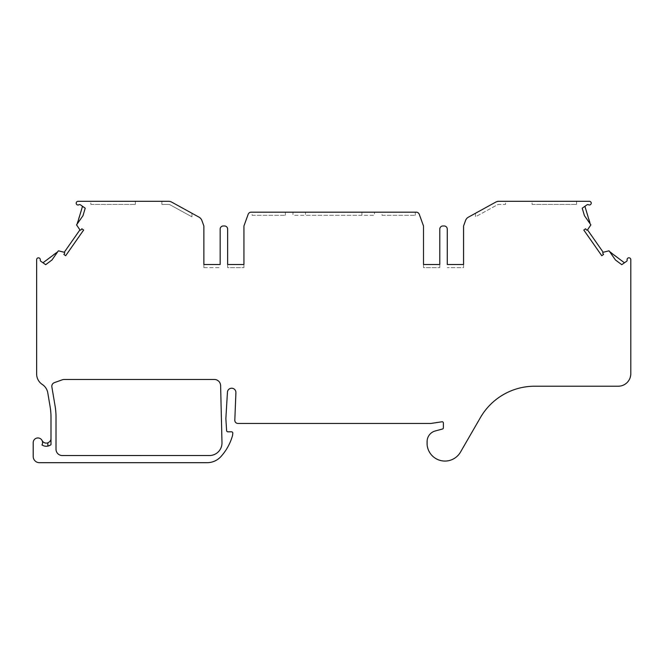 <?xml version="1.0" encoding="UTF-8"?>
<svg xmlns="http://www.w3.org/2000/svg" width="664" height="664" viewBox="0 0 664 664"><rect width="100%" height="100%" fill="white"/><g stroke="black" fill="none" stroke-linecap="round" stroke-linejoin="round"><path stroke-width="0.5" stroke-dasharray="3.32 2.49" d="M463.572 264.496L463.572 267.625L447.27 267.625L463.572 267.625L463.572 264.496L447.27 264.496L463.572 264.496L463.572 225.968L465.555 220.498A6.266 6.266 0 0 1 468.427 217.153L495.825 202.072L475.474 213.268L475.474 216.846L497.336 204.819A3.137 3.137 0 0 1 498.847 204.429L505.561 204.429L505.561 201.3L498.847 201.3A6.266 6.266 0 0 0 495.825 202.072A6.266 6.266 0 0 1 498.847 201.3L589.366 201.3A1.884 1.884 0 0 1 590.479 204.695A1.884 1.884 0 0 1 588.445 204.736A1.253 1.253 0 0 0 587.076 204.778L584.909 206.297L590.885 224.88L587.507 229.877L603.194 252.278L609.037 250.809L624.459 262.786L626.625 261.267A1.253 1.253 0 0 0 627.14 259.989A1.884 1.884 0 0 1 629.804 258.005A1.884 1.884 0 0 1 630.8 259.666L630.8 373.683A12.533 12.533 0 0 1 618.267 386.216L534.711 386.216A62.673 62.673 0 0 0 480.429 417.556L460.492 452.093A17.928 17.928 0 0 1 427.209 445.61A10.989 10.989 0 0 1 427.101 444.091L427.101 441.585A10.989 10.989 0 0 1 435.252 430.969L442.465 429.027A1.253 1.253 0 0 0 443.394 427.824L443.394 423.026A1.253 1.253 0 0 0 441.958 421.789L431.318 423.383A6.266 6.266 0 0 1 430.388 423.458L237.953 423.458A3.137 3.137 0 0 1 234.815 420.196L235.903 392.748A4.233 4.233 0 0 0 232.002 388.241A4.233 4.233 0 0 0 227.453 392.092L225.901 417.847A12.533 12.533 0 0 0 225.901 419.391L226.615 430.629A1.253 1.253 0 0 0 227.86 431.808L231.553 431.808A1.253 1.253 0 0 1 232.807 433.194L232.549 435.493A52.713 52.713 0 0 1 221.054 456.442A18.799 18.799 0 0 1 207.043 462.7L39.466 462.7A6.266 6.266 0 0 1 33.2 456.434L33.2 442.647A4.698 4.698 0 0 1 42.098 440.531A4.698 4.698 0 0 0 50.995 438.414L50.995 417.116A62.673 62.673 0 0 0 50.115 406.683L47.783 392.856A12.533 12.533 0 0 0 42.297 384.456A12.533 12.533 0 0 1 36.636 373.973L36.636 259.666A1.884 1.884 0 0 1 39.558 258.105A1.884 1.884 0 0 1 40.296 259.989A1.253 1.253 0 0 0 40.803 261.267L42.969 262.786L58.39 250.809L64.242 252.278L79.929 229.877L76.543 224.88L82.519 206.297L80.361 204.778A1.253 1.253 0 0 0 78.983 204.736A1.884 1.884 0 0 1 76.277 202.595A1.884 1.884 0 0 1 78.061 201.3L168.581 201.3L161.875 201.3L161.875 204.429L168.581 204.429L161.875 204.429L161.875 201.3L168.581 201.3A6.266 6.266 0 0 1 171.602 202.072A6.266 6.266 0 0 0 168.581 201.3A6.266 6.266 0 0 1 171.602 202.072L199.009 217.153A6.266 6.266 0 0 1 201.873 220.498L203.865 225.968L203.865 264.496L220.157 264.496L203.865 264.496L203.865 267.625L203.865 264.496M532.08 204.429L576.576 204.429L532.08 204.429L532.08 201.3M576.576 204.429L576.576 201.3M90.86 204.429L135.356 204.429L90.86 204.429L90.86 201.3L135.356 201.3L90.86 201.3M135.356 204.429L135.356 201.3M382.074 215.31L415.291 215.31L382.074 215.31L382.074 212.181L415.291 212.181L382.074 212.181M415.291 215.31L415.291 212.181M252.146 215.31L285.362 215.31L252.146 215.31L252.146 212.181L285.362 212.181L252.146 212.181M285.362 215.31L285.362 212.181M221.992 442.979A12.533 12.533 0 0 0 221.983 442.68L220.614 385.593A6.266 6.266 0 0 0 214.347 379.476L64.284 379.476A6.266 6.266 0 0 0 62.167 379.841L54.39 382.638A3.884 3.884 0 0 0 51.867 386.938L55.062 405.853A67.686 67.686 0 0 1 56.008 417.116L56.008 449.262A6.266 6.266 0 0 0 62.275 455.537L209.45 455.521A12.533 12.533 0 0 0 221.992 442.979M79.929 229.877A0.631 0.631 0 0 0 80.933 229.918L81.838 228.781L83.639 230.043L65.67 255.706L63.868 254.453L64.624 253.216A0.631 0.631 0 0 0 64.242 252.278M447.27 264.496L447.27 229.105A3.137 3.137 0 0 0 444.141 225.968L442.929 225.968A3.137 3.137 0 0 0 439.792 229.105L439.792 264.496L423.499 264.496L423.499 225.968L419.233 214.24A3.137 3.137 0 0 0 416.286 212.181L251.141 212.181A3.137 3.137 0 0 0 248.195 214.24L243.937 225.968L243.937 264.496L227.636 264.496L227.636 229.105A3.137 3.137 0 0 0 224.507 225.968L223.295 225.968A3.137 3.137 0 0 0 220.157 229.105L220.157 264.496M361.913 215.31L292.99 215.31L292.99 212.181L374.446 212.181L361.913 212.181L361.913 215.31L305.523 215.31L305.523 212.181L361.913 212.181L361.913 215.31L374.446 215.31L374.446 212.181L374.446 215.31L361.913 215.31M603.194 252.278A0.631 0.631 0 0 0 602.812 253.216L603.568 254.453L601.767 255.706L583.797 230.043L585.598 228.781L586.495 229.918A0.631 0.631 0 0 0 587.507 229.877M50.995 438.414L50.995 444.681M191.954 213.268L191.954 216.846L191.954 213.268L171.602 202.072M423.499 264.496L423.499 267.625L439.792 267.625L439.792 264.496L439.792 267.625L423.499 267.625L423.499 264.496L439.792 264.496M305.523 212.181L292.99 212.181L292.99 215.31L305.523 215.31L305.523 212.181M227.636 264.496L227.636 267.625L243.937 267.625L243.937 264.496L243.937 267.625L227.636 267.625L227.636 264.496L243.937 264.496M495.825 202.072A6.266 6.266 0 0 1 498.847 201.3M191.954 216.846L170.092 204.819A3.137 3.137 0 0 0 168.581 204.429A3.137 3.137 0 0 1 170.092 204.819L191.954 216.846M475.474 213.268L475.474 216.846L497.336 204.819A3.137 3.137 0 0 1 498.847 204.429L505.561 204.429L505.561 201.3M203.865 267.625L220.157 267.625L203.865 267.625M57.685 251.822L51.966 259.989L45.675 264.679L42.969 262.786M624.459 262.786L621.761 264.679L615.47 259.989L609.743 251.822M82.519 206.297L85.224 208.189L82.975 215.709M584.461 215.709L582.203 208.189L584.909 206.297M41.99 444.963A7.835 7.835 0 0 0 47.858 446.092"/><path stroke-width="1" d="M64.242 252.278L79.929 229.877A0.631 0.631 0 0 0 80.933 229.918L81.838 228.781L83.639 230.043L65.67 255.706L63.868 254.453L64.624 253.216A0.631 0.631 0 0 0 64.242 252.278L58.39 250.809L51.966 259.989L45.675 264.679L40.803 261.267A1.253 1.253 0 0 1 40.296 259.989A1.884 1.884 0 0 0 37.632 258.005A1.884 1.884 0 0 0 36.636 259.666L36.636 373.973A12.533 12.533 0 0 0 42.297 384.456A12.533 12.533 0 0 1 47.783 392.856L50.115 406.683A62.673 62.673 0 0 1 50.995 417.116L50.995 444.681A7.835 7.835 0 0 1 41.99 444.963A4.698 4.698 0 0 0 37.898 437.949A4.698 4.698 0 0 0 33.2 442.647L33.2 456.434A6.266 6.266 0 0 0 39.466 462.7L207.043 462.7A18.799 18.799 0 0 0 221.054 456.442A52.713 52.713 0 0 0 232.549 435.493L232.807 433.194A1.253 1.253 0 0 0 231.553 431.808L227.86 431.808A1.253 1.253 0 0 1 226.615 430.629L225.901 419.391A12.533 12.533 0 0 1 225.901 417.847L227.453 392.092A4.233 4.233 0 0 1 232.002 388.241A4.233 4.233 0 0 1 235.903 392.748L234.815 420.196A3.137 3.137 0 0 0 237.953 423.458L430.388 423.458A6.266 6.266 0 0 0 431.318 423.383L441.958 421.789A1.253 1.253 0 0 1 443.394 423.026L443.394 427.824A1.253 1.253 0 0 1 442.465 429.027L435.252 430.969A10.989 10.989 0 0 0 427.101 441.585L427.101 444.091A10.989 10.989 0 0 0 427.209 445.61A17.928 17.928 0 0 0 460.492 452.093L480.429 417.556A62.673 62.673 0 0 1 534.711 386.216L618.267 386.216A12.533 12.533 0 0 0 630.8 373.683L630.8 259.666A1.884 1.884 0 0 0 627.87 258.105A1.884 1.884 0 0 0 627.14 259.989A1.253 1.253 0 0 1 626.625 261.267L621.761 264.679L615.47 259.989L609.037 250.809L603.194 252.278A0.631 0.631 0 0 0 602.812 253.216L603.568 254.453L601.767 255.706L583.797 230.043L585.598 228.781L586.495 229.918A0.631 0.631 0 0 0 587.507 229.877L603.194 252.278M584.909 206.297L590.18 223.876L584.461 215.709L582.203 208.189L587.076 204.778A1.253 1.253 0 0 1 588.445 204.736A1.884 1.884 0 0 0 591.25 203.176A1.884 1.884 0 0 0 589.366 201.3L498.847 201.3A6.266 6.266 0 0 0 495.825 202.072L468.427 217.153A6.266 6.266 0 0 0 465.555 220.498L463.572 225.968L463.572 264.496L447.27 264.496L447.27 229.105A3.137 3.137 0 0 0 444.141 225.968L442.929 225.968A3.137 3.137 0 0 0 439.792 229.105L439.792 264.496L423.499 264.496L423.499 225.968L419.233 214.24A3.137 3.137 0 0 0 416.286 212.181L251.141 212.181A3.137 3.137 0 0 0 248.195 214.24L243.937 225.968L243.937 264.496L227.636 264.496L227.636 229.105A3.137 3.137 0 0 0 224.507 225.968L223.295 225.968A3.137 3.137 0 0 0 220.157 229.105L220.157 264.496L203.865 264.496L203.865 225.968L201.873 220.498A6.266 6.266 0 0 0 199.009 217.153L171.602 202.072A6.266 6.266 0 0 0 168.581 201.3L78.061 201.3A1.884 1.884 0 0 0 76.958 204.695A1.884 1.884 0 0 0 78.983 204.736A1.253 1.253 0 0 1 80.361 204.778L85.224 208.189L82.975 215.709L77.248 223.876L82.519 206.297M576.576 201.3L532.08 201.3L576.576 201.3M221.983 442.68A12.533 12.533 0 0 1 209.45 455.521L62.275 455.537A6.266 6.266 0 0 1 56.008 449.262L56.008 417.116A67.686 67.686 0 0 0 55.062 405.853L51.867 386.938A3.884 3.884 0 0 1 54.39 382.638L62.167 379.841A6.266 6.266 0 0 1 64.284 379.476L214.347 379.476A6.266 6.266 0 0 1 220.614 385.593L221.983 442.68M41.99 444.963A4.698 4.698 0 0 0 42.098 440.531A4.698 4.698 0 0 0 47.858 442.846C50.008 441.792 51.053 440.315 50.995 438.414M584.461 215.709L590.885 224.88L587.507 229.877M79.929 229.877L76.543 224.88L82.975 215.709M191.954 213.268L171.602 202.072M505.561 201.3L498.847 201.3M475.474 213.268L495.825 202.072M439.792 264.496L423.499 264.496M243.937 264.496L227.636 264.496M220.157 264.496L203.865 264.496M463.572 264.496L447.27 264.496M47.858 442.846L47.858 446.092L50.223 445.187M609.743 251.822L624.459 262.786M42.969 262.786L57.685 251.822"/></g></svg>
